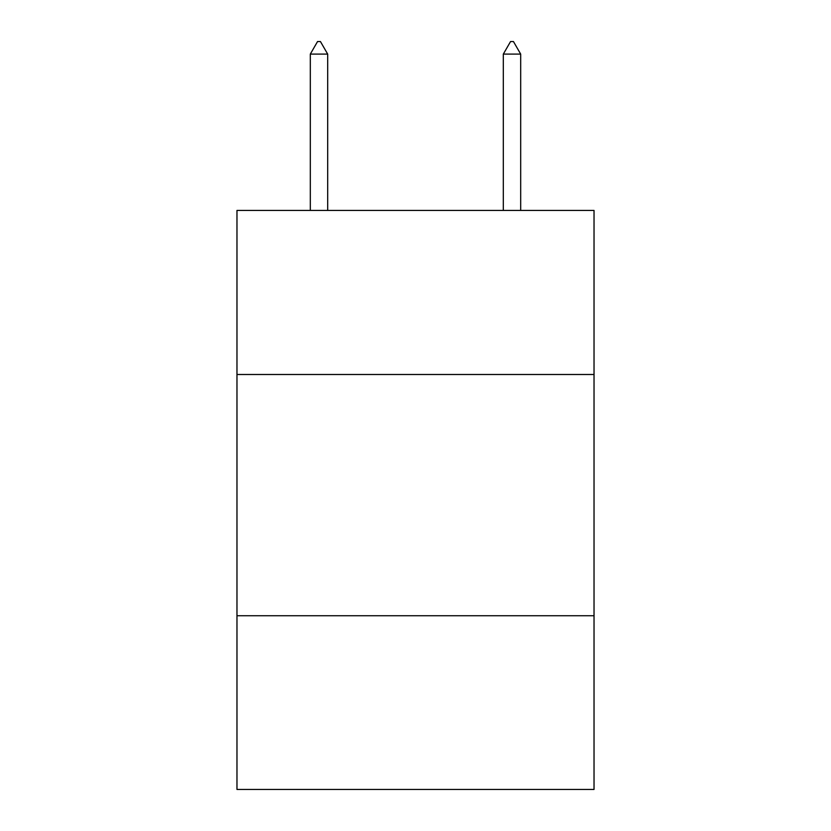 <?xml version="1.0" encoding="UTF-8"?>
<svg xmlns="http://www.w3.org/2000/svg" width="831" height="831" viewBox="0 0 831 831"><rect width="100%" height="100%" fill="white"/><g stroke="black" fill="none" stroke-linecap="round" stroke-linejoin="round"><path stroke-width="1.25" d="M594.03 374.49L594.03 210.43L236.97 210.43L236.97 374.49L594.03 374.49L594.03 789.45L236.97 789.45L236.97 374.49M594.03 615.74L236.97 615.74M327.684 54.098L320.444 41.55L317.546 41.55L310.316 54.098L327.684 54.098L327.684 210.43M310.316 54.098L310.316 210.43M510.556 41.55L513.454 41.55L520.684 54.098L503.316 54.098L510.556 41.55M520.684 210.43L520.684 54.098M503.316 210.43L503.316 54.098"/></g></svg>
